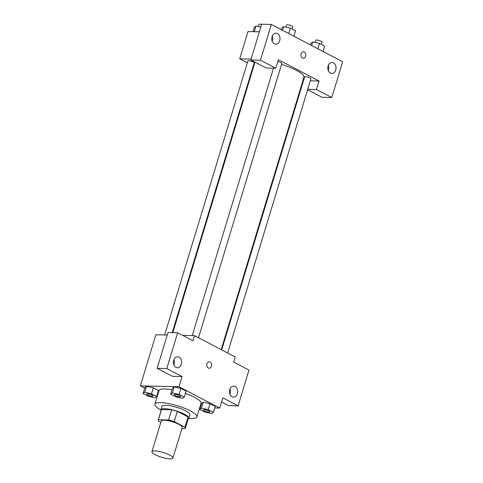 <?xml version="1.0" encoding="UTF-8"?>
<svg xmlns="http://www.w3.org/2000/svg" width="483" height="483" viewBox="0 0 483 483"><rect width="100%" height="100%" fill="white"/><g stroke="black" fill="none" stroke-linecap="round" stroke-linejoin="round"><path stroke-width="0.72" d="M154.795 450.887A10.976 2.524 16.9 0 1 166.677 453.688A10.976 2.524 16.9 0 1 172.938 458.077A10.976 2.524 16.9 0 1 161.702 457.304A10.976 2.524 16.9 0 1 151.934 451.696A10.976 2.524 16.9 0 1 154.795 450.887M151.934 451.696L161.25 421.031A10.976 2.524 16.9 0 1 164.111 420.222A10.976 2.524 16.9 0 1 175.993 423.03A10.976 2.524 16.9 0 1 182.254 427.413L172.938 458.077M171.664 409.783A14.164 3.26 16.9 0 1 177.346 411.371L188.068 416.986L184.959 427.207L174.242 421.593A14.164 3.26 16.9 0 0 168.555 420.005L171.664 409.783L161.503 409.554A14.164 3.26 16.9 0 0 161.304 409.886L158.201 420.107A14.164 3.26 16.9 0 0 158.545 421.242L160.827 422.432M181.898 428.596L185.116 428.669A14.164 3.26 16.9 0 0 185.309 428.343A14.164 3.26 16.9 0 0 184.959 427.207M168.555 420.005L158.394 419.775A14.164 3.26 16.9 0 0 158.201 420.107M177.346 411.371L174.242 421.593M161.503 409.554L158.394 419.775M188.068 416.986A14.164 3.26 16.9 0 1 188.412 418.121L185.309 428.343M188.171 418.93A14.635 3.369 -163.1 0 0 188.865 418.26A14.635 3.369 -163.1 0 0 184.518 414.221A14.635 3.369 -163.1 0 0 169.768 409.276A14.635 3.369 -163.1 0 0 160.857 409.747A14.635 3.369 -163.1 0 0 161.056 410.695M160.857 409.747L161.89 406.342A14.635 3.369 16.9 0 1 165.705 405.261A14.635 3.369 16.9 0 1 185.55 410.816A14.635 3.369 16.9 0 1 189.897 414.849L188.865 418.26M160.821 409.958A21.952 5.053 16.9 0 1 154.892 404.217A21.952 5.053 16.9 0 1 160.616 402.599A21.952 5.053 16.9 0 1 184.367 408.201A21.952 5.053 16.9 0 1 196.901 416.98A21.952 5.053 16.9 0 1 188.775 418.447M154.892 404.217L159.028 390.584A21.952 5.053 16.9 0 1 164.751 388.972A21.952 5.053 16.9 0 1 171.996 389.799M185.375 393.404A21.952 5.053 16.9 0 1 201.037 403.347L196.901 416.98M214.724 407.954L219.723 408.069L178.976 386.738L140.348 385.869L144.689 388.145M157.18 394.677L157.706 394.955M199.745 407.616L200.348 407.634M184.264 397.056L186.076 391.097L180.926 388.404L174.128 386.961L172.479 388.211L170.668 394.176L175.812 396.869L182.61 398.312L184.264 397.056L179.115 394.363L172.316 392.921L170.668 394.176M213.401 412.307L215.213 406.348L210.063 403.655L203.265 402.212L201.616 403.462L199.805 409.427L204.949 412.12L211.747 413.563L213.401 412.307L208.251 409.614L201.453 408.171L199.805 409.427M156.643 396.434L158.454 390.475L153.31 387.783L146.512 386.34L144.858 387.589L143.046 393.554L148.196 396.247L154.995 397.69L156.643 396.434L151.499 393.742L144.701 392.299L143.046 393.554M221.564 402.019L228.453 405.629L238.113 405.847L222.832 397.847L219.723 408.069M178.976 386.738L182.079 376.517L172.419 376.299L157.138 368.306L168.006 332.533L177.666 332.751L192.946 340.744L194.498 335.637L235.251 356.967L233.7 362.075L248.98 370.075L238.113 405.847M229.896 394.164A5.488 4.124 91.3 0 0 230.156 393.464A5.488 4.124 91.3 0 0 230.011 388.924M229.757 389.624A5.488 4.124 91.3 0 0 233.452 397.111A5.488 4.124 91.3 0 0 237.696 391.719A5.488 4.124 91.3 0 0 233.7 386.14A5.488 4.124 91.3 0 0 229.757 389.624M167.251 335.021L155.87 334.767L140.348 385.869M194.498 335.637L182.671 335.371M173.862 364.84A5.488 4.124 91.3 0 0 174.121 364.134A5.488 4.124 91.3 0 0 173.983 359.594M173.723 360.3A5.488 4.124 91.3 0 0 177.418 367.786A5.488 4.124 91.3 0 0 181.662 362.389A5.488 4.124 91.3 0 0 177.666 356.81A5.488 4.124 91.3 0 0 173.723 360.3M157.138 368.306L166.798 368.523L177.666 332.751M182.079 376.517L166.798 368.523M209.109 368.239A3.2 2.403 91.3 0 0 211.536 365.661A3.2 2.403 91.3 0 0 210.087 362.057A3.2 2.403 -88.7 0 1 211.536 365.661A3.2 2.403 -88.7 0 1 209.109 368.239A3.2 2.403 -88.7 0 1 206.778 364.985A3.2 2.403 -88.7 0 1 209.254 361.839A3.2 2.403 -88.7 0 1 210.087 362.057A3.2 2.403 91.3 0 0 209.254 361.839M281.535 64.402A25.611 5.893 16.9 0 1 303.91 77.352L221.19 349.607M172.811 332.642L254.897 62.464A25.611 5.893 16.9 0 1 255.018 62.18M172.238 332.624L254.179 62.929A3.29 0.755 -163.1 0 0 251.245 61.25A3.29 0.755 -163.1 0 0 247.876 61.015L164.643 334.967M221.691 349.867L304.628 76.888A3.29 0.755 16.9 0 1 305.485 76.646A3.29 0.755 16.9 0 1 309.054 77.485A3.29 0.755 16.9 0 1 310.931 78.801L227.632 352.976M277.761 61.583A3.29 0.755 16.9 0 1 281.794 63.551L198.495 337.726M278.341 59.681L319.094 81.011L316.504 89.524L331.785 97.524L342.652 61.752L271.337 24.428L260.47 60.2L275.751 68.2L278.341 59.681M251.094 59.065L239.713 58.811L247.332 62.796M253.273 65.905L253.774 66.171M302.907 80.643L303.487 80.655M310.321 80.812L319.094 81.011M301.144 53.848A3.2 2.403 -88.7 0 1 303.445 51.814A3.2 2.403 -88.7 0 1 305.781 55.068A3.2 2.403 -88.7 0 1 303.3 58.214A3.2 2.403 -88.7 0 1 301.144 53.848M328.09 65.972A5.488 4.124 -88.7 0 1 332.032 62.488A5.488 4.124 -88.7 0 1 336.029 68.067A5.488 4.124 -88.7 0 1 331.785 73.458A5.488 4.124 -88.7 0 1 328.09 65.972M272.056 36.648A5.488 4.124 -88.7 0 1 275.998 33.158A5.488 4.124 -88.7 0 1 279.995 38.737A5.488 4.124 -88.7 0 1 275.751 44.134A5.488 4.124 -88.7 0 1 272.056 36.648M303.3 58.214A3.2 2.403 91.3 0 0 305.775 55.068A3.2 2.403 91.3 0 0 303.445 51.814M328.229 70.512A5.488 4.124 91.3 0 0 328.488 69.812A5.488 4.124 91.3 0 0 328.343 65.271M272.195 41.188A5.488 4.124 91.3 0 0 272.315 35.941M275.751 68.2L266.097 67.982L250.816 59.983L261.683 24.21L271.337 24.428M250.816 59.983L260.47 60.2M307.617 89.711L322.131 97.306L331.785 97.524M307.731 89.331L316.504 89.524M259.371 31.812L247.996 31.558L239.713 58.811M260.808 27.09L255.972 26.064L254.318 27.314L252.995 31.667M255.972 26.064L254.257 31.697M258.339 26.565L259.003 24.392A3.29 0.755 16.9 0 1 259.86 24.15A3.29 0.755 16.9 0 1 261.617 24.416M293.887 36.231L295.536 30.821L290.386 28.129L283.587 26.686L281.939 27.936L281.402 29.692M290.386 28.129L288.743 33.538M283.587 26.686L282.501 30.266M285.96 27.187L286.618 25.013A3.29 0.755 16.9 0 1 287.476 24.772A3.29 0.755 16.9 0 1 291.044 25.611A3.29 0.755 16.9 0 1 292.921 26.927L292.257 29.107M323.03 51.482L324.673 46.072L319.523 43.379L312.724 41.936L311.076 43.186L310.539 44.943M319.523 43.379L317.88 48.783M312.724 41.936L311.638 45.517M315.097 42.438L315.755 40.264A3.29 0.755 16.9 0 1 316.613 40.023A3.29 0.755 16.9 0 1 320.181 40.862A3.29 0.755 16.9 0 1 322.058 42.178L321.394 44.358M146.687 394.068L146.693 394.037A3.29 0.755 16.9 0 1 146.693 394.037A3.29 0.755 16.9 0 1 147.55 393.796A3.29 0.755 16.9 0 1 151.119 394.635A3.29 0.755 16.9 0 1 152.996 395.951A3.29 0.755 16.9 0 1 152.99 395.963A3.29 0.755 16.9 0 1 149.615 395.746A3.29 0.755 16.9 0 1 146.687 394.068A3.29 0.755 16.9 0 1 147.544 393.82A3.29 0.755 16.9 0 1 151.107 394.665A3.29 0.755 16.9 0 1 152.99 395.982L152.996 395.951M158.454 390.475L153.31 387.783L151.499 393.742M153.31 387.783L146.512 386.34L144.701 392.299M146.512 386.34L144.858 387.589M174.303 394.689L174.315 394.659A3.29 0.755 16.9 0 1 174.315 394.659A3.29 0.755 16.9 0 1 175.172 394.418A3.29 0.755 16.9 0 1 178.734 395.257A3.29 0.755 16.9 0 1 180.612 396.573A3.29 0.755 16.9 0 1 180.612 396.585L180.606 396.603A3.29 0.755 16.9 0 1 177.237 396.368A3.29 0.755 16.9 0 1 174.303 394.689A3.29 0.755 16.9 0 1 175.166 394.442A3.29 0.755 16.9 0 1 178.728 395.287A3.29 0.755 16.9 0 1 180.606 396.603M186.076 391.097L180.926 388.404L179.115 394.363M180.926 388.404L174.128 386.961L172.316 392.921M174.128 386.961L172.479 388.211M203.446 409.922A3.29 0.755 16.9 0 1 203.452 409.91A3.29 0.755 16.9 0 1 204.309 409.669A3.29 0.755 16.9 0 1 207.871 410.508A3.29 0.755 16.9 0 1 209.749 411.824A3.29 0.755 16.9 0 1 209.749 411.836A3.29 0.755 16.9 0 1 206.374 411.619A3.29 0.755 16.9 0 1 203.44 409.934A3.29 0.755 16.9 0 1 204.303 409.693A3.29 0.755 16.9 0 1 207.865 410.532A3.29 0.755 16.9 0 1 209.743 411.848L209.749 411.824M215.213 406.348L210.063 403.655L208.251 409.614M210.063 403.655L203.265 402.212L201.453 408.171M203.265 402.212L201.616 403.462M273.517 68.145L192.258 335.588"/></g></svg>
